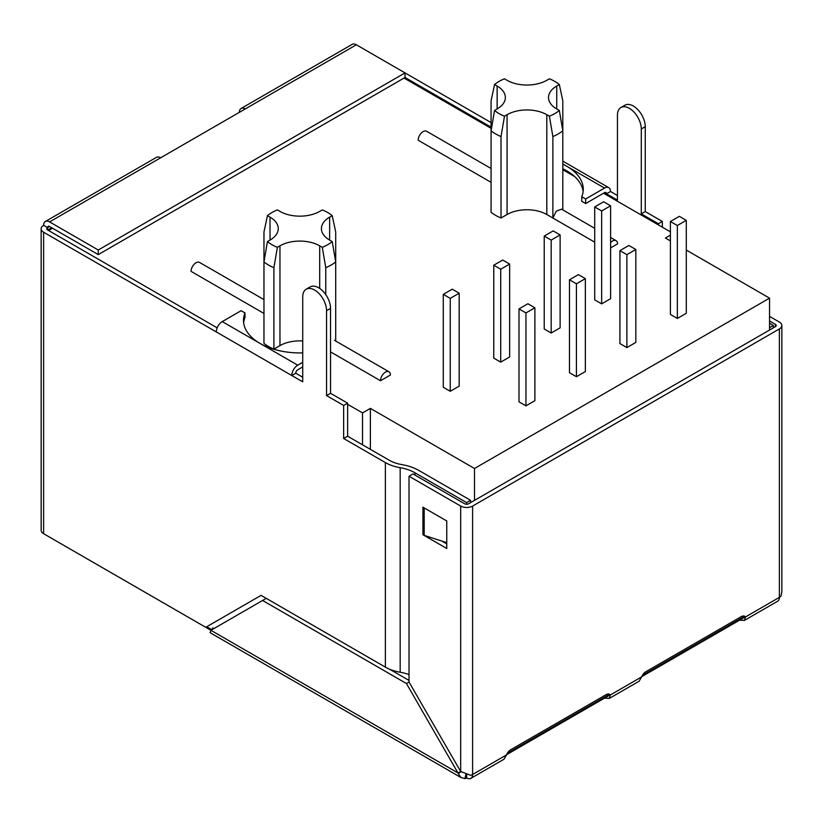 <?xml version="1.0" encoding="UTF-8"?>
<svg xmlns="http://www.w3.org/2000/svg" width="823" height="823" viewBox="0 0 823 823"><rect width="100%" height="100%" fill="white"/><g stroke="black" fill="none" stroke-linecap="round" stroke-linejoin="round"><path stroke-width="1.23" d="M594.7 242.157L552.871 218.013L556.276 211.141L561.553 209.176L594.7 228.31M610.594 247.898L617.548 243.875A7.026 4.053 120 0 0 616.088 240.666A7.026 4.053 120 0 0 610.594 242.631M263.967 313.45L191.049 271.353A7.026 4.053 -60 0 1 194.115 264.286A7.026 4.053 -60 0 1 199.526 262.403L263.967 299.603M390.441 375A7.026 4.053 120 0 0 388.981 371.78A7.026 4.053 120 0 0 383.569 373.663A7.026 4.053 120 0 0 380.504 380.73L390.441 375M325.764 294.634L325.764 267.681L322.287 247.322A39.411 22.756 0 0 0 332.225 241.581L335.702 261.94L335.702 232.004L332.225 215.657A39.411 22.756 0 0 0 322.287 209.916L319.705 211.408A28.095 16.223 0 0 1 279.964 211.408L277.382 209.916A39.411 22.756 0 0 0 267.444 215.657L263.967 232.004L263.967 261.94A44.257 25.554 0 0 0 273.905 267.681L273.905 349.127A44.257 25.554 180 0 1 263.967 343.397L263.967 261.94L267.444 241.581A39.411 22.756 0 0 0 277.382 247.322L273.905 267.681M686.289 250.069L769.546 298.142L769.546 330.033M670.395 235.162L665.426 238.032L670.395 240.892M362.521 444.801L362.521 412.909L370.371 408.383L474.49 468.493L474.49 500.384M370.371 408.383L370.371 449.327M362.521 412.909L347.625 404.309M670.395 231.829L603.537 193.23M574.629 176.544L562.809 169.713M491.074 128.306L404.052 78.062M380.504 380.73L330.537 351.884M273.905 349.127L279.964 345.629A28.095 16.223 180 0 1 302.72 340.959M594.7 206.943L594.7 299.86L601.654 303.872L610.594 298.708L610.594 205.791L603.64 201.779L594.7 206.943L601.654 210.955L610.594 205.791M493.759 265.212L493.759 358.128L500.713 362.151L509.653 356.987L509.653 264.07L502.699 260.047L493.759 265.212L500.713 269.224L509.653 264.07M670.395 221.51L670.395 314.427L677.35 318.439L686.289 313.275L686.289 220.358L679.335 216.346L670.395 221.51L677.35 225.523L686.289 220.358M569.465 279.779L569.465 372.706L576.419 376.718L585.359 371.554L585.359 278.637L578.404 274.625L569.465 279.779L576.419 283.801L585.359 278.637M474.49 468.493L769.546 298.142M619.925 250.645L619.925 343.561L626.879 347.584L635.829 342.419L635.829 249.492L628.875 245.48L619.925 250.645L626.879 254.657L635.829 249.492M443.288 294.346L443.288 387.273L450.243 391.285L459.183 386.121L459.183 293.204L452.228 289.192L443.288 294.346L450.243 298.368L459.183 293.204M544.229 236.078L544.229 328.994L551.184 333.006L560.124 327.852L560.124 234.925L553.169 230.913L544.229 236.078L551.184 240.09L560.124 234.925M518.994 308.923L518.994 401.84L525.948 405.852L534.888 400.688L534.888 307.771L527.934 303.759L518.994 308.923L525.948 312.935L534.888 307.771M562.809 209.896L562.809 130.826L559.331 110.467L556.749 108.975A28.095 16.223 180 0 1 548.519 97.505A28.095 16.223 180 0 1 556.749 86.024L559.331 84.532L562.809 100.89L562.809 130.826A44.257 25.554 180 0 1 552.871 136.556L552.871 218.013L546.811 214.515A28.095 16.223 180 0 0 507.071 214.515L501.012 218.013A44.257 25.554 180 0 1 491.074 212.272L491.074 130.826L494.551 110.467L497.133 108.975A28.095 16.223 180 0 0 505.363 97.505A28.095 16.223 180 0 0 497.133 86.024L497.133 108.975M559.331 84.532A39.411 22.756 180 0 0 549.394 78.802L546.811 80.294A28.095 16.223 180 0 1 507.071 80.294L504.489 78.802A39.411 22.756 180 0 0 494.551 84.532L491.074 100.89L491.074 182.336L418.156 140.229A7.026 4.053 -60 0 1 421.222 133.161A7.026 4.053 -60 0 1 426.633 131.279L491.074 168.489M494.551 110.467A39.411 22.756 180 0 0 504.489 116.197L507.071 114.706A28.095 16.223 180 0 1 546.811 114.706L546.811 214.515M332.225 215.657L329.642 217.149A28.095 16.223 0 0 0 321.412 228.619A28.095 16.223 0 0 0 329.642 240.09L332.225 241.581M322.287 247.322L319.705 245.83A28.095 16.223 0 0 0 279.964 245.83L277.382 247.322M270.026 240.09A28.095 16.223 0 0 0 278.256 228.619A28.095 16.223 0 0 0 270.026 217.149L270.026 240.09L267.444 241.581M494.551 84.532L497.133 86.024M559.331 110.467A39.411 22.756 180 0 1 549.394 116.197L546.811 114.706M504.489 116.197L501.012 136.556L501.012 218.013M501.012 136.556A44.257 25.554 180 0 1 491.074 130.826M552.871 136.556L549.394 116.197M267.444 215.657L270.026 217.149M325.764 267.681A44.257 25.554 0 0 0 335.702 261.94L335.702 341.02M525.948 312.935L525.948 405.852M601.654 210.955L601.654 303.872M551.184 240.09L551.184 333.006M500.713 269.224L500.713 362.151M450.243 298.368L450.243 391.285M677.35 225.523L677.35 318.439M626.879 254.657L626.879 347.584M576.419 283.801L576.419 376.718M245.295 108.914A8.425 4.866 -120 0 0 241.077 108.502L352.151 44.37A8.425 4.866 60 0 1 356.359 44.792L49.575 221.912L98.256 250.017L98.256 254.605L49.575 226.5A2.808 1.625 -120 0 0 48.176 226.356A2.808 1.625 -120 0 0 47.59 227.642L43.619 225.348A8.425 4.866 0 0 0 41.15 228.794A8.425 4.866 0 0 0 43.619 232.23L43.619 533.705L205.75 627.311L261.066 595.368L385.37 667.134L385.37 462.577L343.644 438.494L347.625 436.2L347.625 403.157L330.537 393.291L326.556 395.585L326.556 310.693A16.861 9.732 60 0 0 319.201 293.729A16.861 9.732 60 0 0 306.207 289.212L310.178 286.918A16.861 9.732 60 0 1 323.172 291.435A16.861 9.732 60 0 1 330.537 308.399L330.537 393.291M43.619 225.348A8.425 4.866 60 0 1 45.368 221.49L156.432 157.368A8.425 4.866 60 0 1 160.65 157.779M241.077 108.502A8.425 4.866 -120 0 0 239.328 112.36M446.766 542.666L424.195 535.361L424.195 508.058M446.766 520.969L422.929 507.205L422.929 534.734L446.766 548.499L446.766 520.969M441.848 541.081L446.766 543.91M422.929 534.734L424.195 534.004M769.546 323.264L773.425 325.496L769.546 327.739M773.425 327.791L773.425 325.496M470.612 502.616L470.612 500.322L418.948 470.499A40.883 23.61 0 0 0 401.789 464.584A29.649 17.118 0 0 1 389.341 460.283L347.625 436.2M466.641 504.242L466.641 502.616L414.977 472.793A35.266 20.359 0 0 0 400.173 467.69A35.266 20.359 180 0 1 385.37 462.577M409.021 674.582A35.266 20.359 0 0 0 400.173 672.237A35.266 20.359 180 0 1 385.37 667.134M466.641 502.616L470.612 500.322M662.35 227.189L662.35 221.449L658.379 223.743L658.379 224.895M343.644 438.494L343.644 405.451L347.625 403.157M562.809 163.983L566.78 166.277A56.345 32.529 0 0 1 583.281 189.269A56.345 32.529 0 0 1 581.779 196.728L581.779 201.316L585.657 203.559L604.535 192.654A2.808 1.625 -60 0 1 605.934 192.52A2.808 1.625 -60 0 1 606.52 193.806L610.491 191.512A8.425 4.866 120 0 0 608.742 187.654A8.425 4.866 120 0 0 604.535 188.066L566.78 166.277A56.345 32.529 0 0 0 562.809 164.189M583.137 191.564A56.345 32.529 0 0 0 566.78 170.865A56.345 32.529 0 0 0 562.809 168.777M302.72 352.882A56.345 32.529 0 0 1 259.996 343.397L297.751 365.186A8.425 4.866 120 0 0 291.784 375.514L216.284 331.926A8.425 4.866 -60 0 1 222.241 321.598L259.996 343.397A56.345 32.529 0 0 1 243.495 320.394A56.345 32.529 0 0 1 244.997 312.935L244.997 317.524A56.345 32.529 0 0 0 243.639 322.688M620.933 107.504A16.861 9.732 -120 0 1 633.926 112.021A16.861 9.732 -120 0 1 641.292 128.985L641.292 213.877L645.263 211.583L645.263 126.691A16.861 9.732 -120 0 0 637.907 109.726A16.861 9.732 -120 0 0 624.914 105.21L620.933 107.504A16.861 9.732 -120 0 0 617.445 115.22L617.445 200.112L604.535 192.654M581.779 196.728L585.657 198.971L604.535 188.066M585.657 198.971L585.657 203.559M302.72 366.914L297.751 369.774A2.808 1.625 120 0 0 295.766 373.22L291.784 375.514L302.72 381.821L302.72 296.928A16.861 9.732 60 0 1 306.207 289.212M244.997 312.935L241.118 310.703L222.241 321.598M297.751 365.186L302.72 362.315M460.777 777.406L210.081 632.671L210.925 630.305L458.082 773.003L460.674 771.501L460.674 506.063L409.021 476.229L409.021 682.02L460.674 771.501L470.674 775.328A8.425 4.866 180 0 0 472.597 774.494A8.425 4.866 60 0 1 470.849 778.352A8.425 4.866 60 0 1 466.641 777.941A8.425 4.866 120 0 1 464.954 778.63L460.777 777.406L458.318 773.569L406.428 683.522L262.588 600.471L266.251 598.362M775.41 326.649A2.808 1.625 0 0 0 776.233 325.496A2.808 1.625 0 0 0 775.41 324.355L775.41 326.649L468.626 503.769A2.808 1.625 180 0 1 464.656 503.769L412.992 473.935L409.021 476.229M460.674 506.063A8.425 4.866 0 0 0 472.597 506.063L472.597 774.494L506.505 754.917L504.036 759.197L470.849 778.352M604.401 698.202L609.339 698.398L610.357 694.962L608.711 694.005M739.507 620.203L744.455 620.388L745.473 616.952A7.026 4.053 -60 0 0 744.743 616.304A7.026 4.053 -60 0 0 741.235 616.653L645.86 671.722A7.026 4.053 -60 0 0 641.621 676.907L639.142 681.187L609.339 698.398M472.597 506.063L779.381 328.943A8.425 4.866 0 0 0 781.85 325.496L781.85 592.035L780.821 596.264A8.425 4.866 180 0 1 779.381 597.375L745.473 616.952L743.817 616.005M781.85 325.496A8.425 4.866 0 0 0 779.381 322.06L769.546 316.382M744.455 620.388L777.632 601.232A8.425 4.866 -120 0 0 779.381 597.375L779.381 328.943M262.588 600.471L210.925 630.305L49.575 537.152A8.425 4.866 -120 0 1 49.545 537.131M356.359 44.792L405.039 72.897L405.039 77.485L98.256 254.605M491.074 122.565L405.039 72.897L98.256 250.017M43.619 533.705A8.425 4.866 180 0 1 41.15 530.269L41.15 228.794M217.159 327.832L47.59 229.936A2.808 1.625 180 0 1 46.767 228.794A2.808 1.625 180 0 1 47.59 227.642L49.575 226.5M610.491 191.512L617.445 195.524M645.263 211.583L662.35 221.449M641.292 213.877L658.379 223.743M405.039 77.485L491.074 127.153M769.546 320.97L775.41 324.355M506.505 754.917A7.026 4.053 -60 0 1 510.744 749.722L606.119 694.663A7.026 4.053 -60 0 1 609.637 694.314A7.026 4.053 -60 0 1 610.357 694.962L641.621 676.907M460.962 771.84L458.318 773.569M211.706 629.852L212.89 627.795M466.641 774.021L466.641 777.941M466.013 773.846L464.954 778.63M409.021 680.426L389.608 669.222M406.428 683.522L409.021 682.02M45.368 221.49A8.425 4.866 60 0 1 49.575 221.912M302.72 377.232L295.766 373.22M343.644 405.451L326.556 395.585M216.284 331.926L43.619 232.23M206.738 626.735L211.809 629.667M48.588 230.512L52.559 228.218M507.307 753.312L609.37 694.386M642.424 675.302L744.476 616.376M507.071 114.706L507.071 214.515M556.749 86.024L556.749 108.975M329.642 217.149L329.642 240.09M319.705 245.83L319.705 288.441M279.964 245.83L279.964 345.629M400.173 672.237L400.173 467.69M414.977 475.087L414.977 472.793M641.292 128.985L645.263 126.691M330.537 308.399L326.556 310.693M47.59 229.936L47.59 227.642M610.594 237.487L616.088 240.666M51.736 227.745L47.765 230.039M205.915 627.208L211.1 630.202M745.299 616.859L641.734 676.65M610.193 694.859L506.618 754.66M334.447 340.29L388.981 371.78M562.809 161.133L608.742 187.654"/></g></svg>
